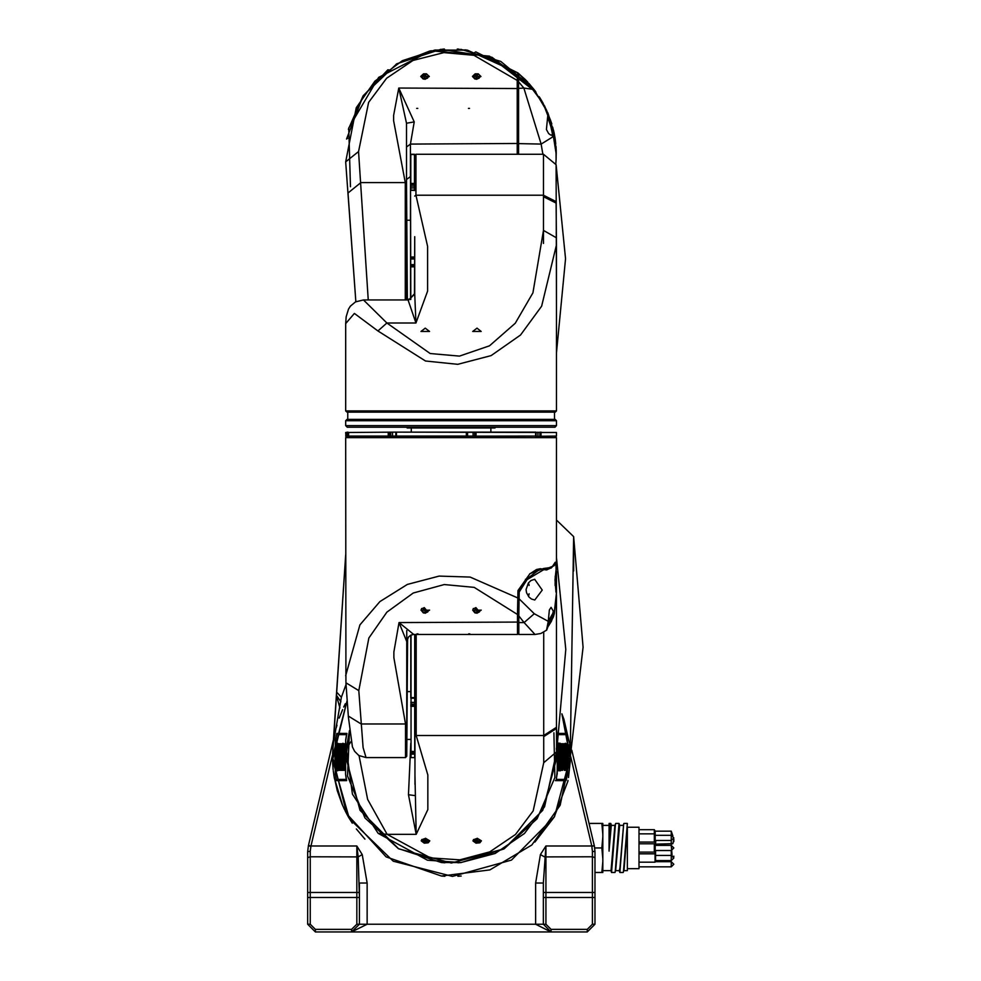<?xml version="1.0" encoding="UTF-8"?>
<svg xmlns="http://www.w3.org/2000/svg" width="981" height="981" viewBox="0 0 981 981"><rect width="100%" height="100%" fill="white"/><g stroke="black" fill="none" stroke-linecap="round" stroke-linejoin="round"><path stroke-width="1.47" d="M307.691 903.979L307.691 890.147M595.038 887.278L595.038 851.667L595.038 897.505L545.939 897.505L545.939 924.2L551.114 929.363L587.288 929.363L592.45 924.2L592.45 851.226L591.764 846.039L545.939 846.039L543.351 882.998L535.601 882.998L540.457 854.537L545.939 846.039L545.939 897.505L543.351 897.505L543.351 882.998L543.351 924.2L535.601 924.2L535.601 882.998M595.038 857.676L592.45 856.756L544.565 856.891L540.457 854.537M570.525 756.167L591.764 846.039L594.351 845.732L595.038 851.667L594.351 845.732L591.825 846.296M367.127 882.998L359.377 882.998L359.377 897.505L358.163 856.891L362.271 854.537L367.127 882.998L367.127 924.2L351.615 931.95L315.441 931.95L307.691 924.2L307.691 851.667L308.377 845.732L334.729 734.205M332.534 754.781L310.965 846.039L308.451 845.45M595.038 872.514L602.788 872.514L602.788 823.415L589.078 823.415M619.183 870.576L619.845 872.514L623.205 872.514L624.002 870.049L627.337 827.069L627.337 870.576L623.867 870.576M609.066 850.662L611.322 825.352L615.05 825.352M655.075 845.168L655.075 840.717M671.274 860.607L673.849 858.019L671.274 855.432L671.274 860.607L655.492 860.607L655.075 862.152L655.075 850.76M655.492 860.607L655.492 850.552M671.274 840.496L673.849 837.921L671.274 835.334L671.274 840.496L655.198 840.496L654.302 842.054L654.302 829.619L638.962 829.619M655.198 840.496L655.198 831.177L654.302 829.619M638.962 853.887L655.075 853.887L655.492 855.432L671.274 855.432L671.274 850.552L655.198 850.552L654.302 852.097L654.302 843.832L638.962 843.832M655.198 850.552L655.198 845.389L654.302 843.832L655.075 843.832L655.492 845.389M627.337 827.29L638.962 827.29L638.962 868.639L627.337 868.639M655.762 840.496L655.455 845.279M673.849 840.656L673.849 841.563L673.849 840.656M673.849 841.563L673.849 839.761L672.868 843.599L671.274 844.15L671.274 840.656M356.79 924.2L359.377 924.2L359.377 897.505L310.278 897.505L310.278 924.2L315.441 929.363L351.615 929.363L356.79 924.2L356.79 846.039L310.965 846.039L310.278 851.226L310.278 897.505L307.691 897.505L307.691 886.211M414.926 634.462L414.926 754.867M414.926 784.383L414.926 754.806M556.411 579.845L556.411 582.873M556.411 584.983L556.411 590.452M556.411 594.854L556.411 728.466L557.539 741.317L556.693 753.028M411.051 635.026L411.051 757.528L414.669 757.528L414.669 634.462M414.926 705.167L414.926 697.994L410.794 698.092L410.794 635.148M411.051 757.528L410.794 751.336L414.669 751.581M411.051 751.581L411.051 698.349M535.601 436.324L556.534 436.067L556.534 432.449L396.103 432.192L535.601 432.192L535.859 436.067M345.68 432.449L396.103 432.192L345.68 432.449L345.937 436.324L535.651 436.067L535.651 432.449M413.675 634.462L517.514 634.462L517.514 614.425L474.215 587.435L444.221 584.566L413.283 592.953L386.857 612.119L368.881 638.03L358.838 690.661L363.142 747.547L365.987 757.528L358.801 755.444L354.57 751.323L352.412 746.897L348.194 716.056L361.094 724.003L405.496 724.003L393.872 657.687L393.872 651.973L399.034 622.567L413.675 634.462L410.88 635.099L408.452 636.988L406.784 641.525L406.784 756.228L407.569 638.324M406.784 630.501L406.784 641.525L399.034 622.567L518.287 622.04M518.287 598.913L518.287 610.452L518.287 598.913L519.145 598.913L534.314 613.775L548.256 621.378L546.576 630.158L540.887 633.481L535.037 634.474L524.112 622.579L518.814 622.579L518.814 634.474L518.814 615.896L518.287 622.224M345.68 436.067L474.829 436.067L475.074 432.192M395.846 436.067L395.846 432.449M535.651 436.067L475.074 436.324M556.534 436.067L539.697 436.324M535.859 432.449L556.534 432.449M348.672 432.449L348.672 436.067M467.214 432.449L467.238 436.067L467.238 432.449M518.287 612.316L517.514 614.425L518.005 590.501L529.961 573.615L543.548 568.453L551.812 567.423L555.197 562.187L556.534 567.043M414.411 295.318L414.669 237.537M414.669 155.574L415.969 154.287L415.969 195.244L427.593 246.366L427.593 291.099L415.969 323.056L414.669 294.03L414.669 236.691M556.534 410.88L555.246 412.167L346.967 412.167L345.68 410.88L556.534 410.88L556.534 244.845L541.635 306.207L520.506 334.95L491.15 355.563L457.71 364.307L425.472 360.947L377.881 330.953L354.435 313.442L345.68 323.644L346.121 316.691L348.451 309.15L350.376 306.195L355.441 301.964L363.51 299.965L386.857 323.056L430.181 353.54L459.525 356.14L489.556 345.815L515.246 323.19L532.928 292.779L543.474 230.449L543.486 243.362M556.534 352.817L565.583 258.726L556.153 164.661L556.534 308.108M556.534 420.702L345.68 420.702L345.68 425.607L556.534 425.607L556.534 420.702L555.246 419.402L346.967 419.402L345.68 420.702M556.534 425.607L554.988 427.164L347.225 427.164L345.68 425.607M407.176 427.164L407.176 427.937L495.037 427.937L495.037 427.164M410.536 299.536L410.536 190.302L414.411 190.4L414.411 154.324L414.669 190.522M410.536 190.572L410.794 299.426M410.794 190.044L410.794 154.311L410.794 190.044L414.411 190.044M410.794 154.52L414.411 154.52L410.794 154.52M414.411 154.311L410.794 154.324L414.669 154.581M517.257 154.287L517.257 80.43L473.958 55.255L443.964 52.582L413.026 60.405L386.6 78.284L368.623 102.441L358.58 151.515L368.28 299.965M405.239 299.965L405.239 182.601L393.614 120.761L393.614 115.439L398.776 88.02L414.289 121.938L410.401 144.048L410.401 176.568L406.526 179.535L407.311 299.965M518.029 88.584L398.776 88.02L406.526 123.287L406.526 299.965M518.029 154.287L518.544 81.791L518.544 154.287M545.939 924.2L543.364 924.298M551.114 929.363L551.114 931.95L543.351 924.2M587.288 929.363L587.288 931.95L351.725 931.95M592.45 924.2L595.038 924.2L587.288 931.95L595.038 924.2L595.038 897.505M351.615 929.363L351.615 931.95L359.377 924.2L535.601 924.2L551.003 931.95M315.441 929.363L315.441 931.95L307.691 924.2L310.278 924.2M672.12 855.579L671.274 845.389L655.198 845.389M638.962 833.789L654.302 833.789L655.198 835.334L671.274 835.334L671.274 831.177L655.198 831.177M671.274 861.661L673.849 864.249L671.274 866.836L671.274 861.661L655.198 861.661M358.985 755.554L367.568 799.343L387.115 834.304L430.438 857.86L459.782 859.871L489.813 851.888L515.503 834.414L533.186 810.907L543.732 762.728L543.744 632.181M556.534 566.074L556.534 437.624L345.68 437.624L346.967 436.324M365.987 757.528L405.496 757.528L405.496 724.003L406.784 723.12M543.474 196.703L556.141 203.092L556.534 244.833L556.386 237.807L543.474 230.449L543.486 154.287L556.153 164.661M534.768 579.293L531.015 580.507L528.367 582.959L526.024 589.642L526.527 592.818L529.053 597.098L531.42 598.986L534.768 599.967L542.235 590.059L534.645 579.293M548.502 622.898L552.095 616.853L553.296 617.208L554.424 613.358L556.485 592.438L556.534 571.653L556.485 592.45L555.957 563.486L554.02 565.767L543.204 569.961L527.005 579.697L519.145 592.009L518.814 615.896L524.112 622.579L534.314 613.775M542.824 154.287L541.144 144.048L553.026 136.715L554.24 133.637L552.965 132.889L551.837 135.17L550.648 134.998L548.649 133.551L546.368 129.48L547.999 113.318L554.24 133.637L556.215 150.608L556.153 159.388L555.969 146.292M610.918 870.576L611.58 872.514L614.94 872.514L615.737 870.049L619.587 825.352L623.327 825.352L623.977 823.415L627.337 823.415L623.462 872.023M615.59 870.576L619.33 870.576L620.017 867.547L623.72 823.905L619.845 872.514M347.139 700.422L332.547 759.809L349.408 818.583L393.271 861.195L452.499 876.364L511.444 860.067L554.473 816.621L570.231 757.528L560.212 805.291L531.849 844.997L489.911 869.963L441.487 875.984L386.171 856.916L346.649 813.789L332.498 757.013L347.139 700.373M548.342 626.074L551.297 621.427L554.424 613.358L554.498 610.403L548.256 621.378L549.421 609.937L551.052 607.398L553.223 611.212L552.095 616.853M602.788 870.576L611.065 870.576L614.903 825.892L615.712 823.415L619.072 823.415L619.722 825.352M615.197 872.023L619.072 823.415M611.58 872.514L615.443 823.905M343.681 759.956L343.902 764.984M567.754 762.47L567.705 764.984L567.791 762.47M556.374 748.172L556.644 751.802L544.614 806.713L524.467 833.494L495.184 853.421L460.96 862.52L427.508 860.227L378.139 833.372L352.473 794.07L346.293 748.773L349.432 730.575L347.556 775.922L364.907 817.86L398.274 848.614L441.487 862.495L461.242 862.495L503.952 848.896L537.159 818.792L554.866 777.614L553.86 732.807M345.68 675.627L359.917 624.897L379.831 601.586L407.422 584.394L439.071 576.129L470.132 577.11L518.005 598.005L518.287 590.108M406.526 183.545L405.239 182.601L360.836 182.601L347.948 192.987L355.821 301.768L345.692 161.89L356.213 107.812L374.901 81.153L402.369 60.663L434.963 50.056L467.508 50.178L517.747 72.802L525.178 79.522L543.29 103.581L553.542 130.399L556.276 154.115M556.656 751.667L556.828 757.528L542.689 810.257L504.099 848.859L451.37 862.986L398.642 848.859L360.039 810.257L345.913 757.528L349.432 730.502M555.957 570.611L554.976 579.857L555.957 592.107M339.549 758.055L339.757 764.371M340.358 758.055L340.566 764.371M343.963 749.079L343.657 755.088M563.854 758.055L563.646 764.371L563.854 758.055M564.467 761.219L564.774 758.055L564.516 761.219M567.619 749.079L567.901 755.088M343.534 763.304L343.497 751.789L344.711 745.008L344.564 769.055L343.497 763.304L343.448 751.789L344.871 743.721L344.748 770.343M567.778 759.012L567.239 745.008L567.337 769.055L567.692 759.012M536.031 92.153L489.544 56.211L431.039 50.73L378.691 77.413L348.758 127.971L350.524 186.709L348.758 127.971L378.691 77.413L431.039 50.73L489.544 56.211L535.638 91.625M548.207 621.059L548.428 625.461L546.601 630.133M609.066 823.856L609.066 841.772L610.108 826.713L610.795 823.415L611.457 825.352M416.226 634.462L416.226 735.517L427.851 775.027L427.851 809.607L416.226 834.304L408.464 794.733L410.794 743.353M518.814 589.397L519.145 592.009M347.74 138.174L346.526 139.032L363.191 95.709L396.839 63.728L440.972 49.32L491.996 57.217L533.149 88.388L491.996 57.217L440.972 49.32L396.839 63.728L363.191 95.709L346.526 139.032L363.191 95.709L396.839 63.728L440.972 49.32M543.094 103.238L539.758 97.622M573.664 570.905L573.664 536.656L570.268 757.222M333.27 744.027L345.68 554.866L332.767 749.459M473.516 839.503L473.075 840.631L479.832 842.765L475.981 843.219L473.014 840.987M421.842 839.503L421.401 840.631L428.145 842.765L424.295 843.219L421.34 840.987M429.531 610.145L420.996 610.145L425.264 613.26L429.531 610.096L425.264 613.174L423.289 612.818L421.033 610.207M481.205 610.145L472.683 610.145L476.95 613.26L481.205 610.096L476.95 613.174L474.963 612.818L472.707 610.207M472.707 76.825L475.086 79.13M421.021 76.825L423.4 79.13M349.224 130.559L348.414 129.308L362.945 96.077L387.863 69.737L389.334 69.982M395.76 65.653L396.079 64.194L429.85 50.963L466.098 49.957L466.956 51.184M460.727 49.32L500.85 61.46L533.063 88.278M671.274 850.552L673.849 847.964L671.274 845.389M570.243 757.467L583.082 647.264L573.664 536.656L556.534 520.04M557.539 741.317L565.829 649.459L556.534 557.686M556.534 437.624L555.246 436.324M307.691 857.676L310.278 856.756L358.163 856.891L356.79 846.039L362.271 854.537M592.45 851.226L595.038 851.667M310.278 851.226L307.691 851.667L307.691 867.523M307.691 864.568L307.691 851.667L307.691 864.568M307.691 851.667L308.377 845.732L307.691 851.667M571.788 750.244L594.278 845.45M602.788 858.865L601.794 847.964L594.768 847.964M601.794 847.964L602.788 837.075M602.788 834.316L601.794 823.415M601.794 872.514L602.788 861.625M609.066 841.772L609.066 851.091M609.066 823.415L610.844 823.439M655.762 844.15L672.831 843.623M461.242 875.984L457.82 876.217L461.242 875.984M444.908 876.217L441.487 875.984L444.908 876.217M364.957 839.16L356.336 828.933M352.289 823.194L348.586 817.247M348.562 817.185L345.165 810.919M343.534 807.535L342.099 804.334M342.062 804.248L337.17 790.539M337.157 790.478L333.773 774.88M333.135 769.815L332.645 763.377M332.559 753.592L333.368 743.144M336.287 727.73L336.961 725.241M339.218 718.129L342.565 709.655M343.73 707.093L345.337 703.782M570.194 754.72L570.734 753.58M570.219 755.934L561.88 713.837M333.332 743.426L341.339 697.197L346.06 684.48M336.581 692.046L341.339 697.197M569.311 742.764L563.805 718.975M563.609 718.423L561.892 713.776L570.231 757.528M332.755 749.705L332.51 758.84M332.534 760.361L333.074 769.239M333.258 770.931L334.251 777.847L342.59 805.45M343.865 808.246L350.953 821.146M340.848 701.82L336.373 695.21L339.855 708.074M339.561 759.355L339.831 763.083M339.708 759.355L339.794 763.083M340.333 761.219L340.505 763.083L340.297 761.219M343.718 761.256L343.951 763.684M343.84 761.256L343.914 763.684M343.693 753.8L343.975 750.379L343.84 753.8M563.732 761.219L563.719 763.083L563.683 761.219M567.729 752.084L567.864 753.8L567.692 752.084M339.696 758.055L339.904 764.371M340.481 758.055L340.689 764.371M343.804 759.956L344.037 764.984M344.11 749.079L343.804 755.088M567.766 749.079L568.048 755.088M343.853 745.008L342.97 748.393L343.608 769.055L343.89 745.008M342.295 755.701L343.203 770.343L342.455 755.542L343.007 743.181L341.695 755.542L342.443 769.055L341.854 755.701L342.492 747.865L343.007 769.055L343.031 744.481M341.731 755.542L342.835 744.481M340.1 745.008L340.456 769.055L339.328 761.219L340.149 745.008M341.094 770.343L340.113 761.219L341.253 769.055L341.4 745.008M341.437 770.343L341.547 743.721L340.076 761.219L341.351 745.008M342.185 745.008L341.032 755.701L341.523 769.055L342.234 745.008M338.151 745.008L337.648 769.055L338.31 769.055L338.187 745.008M339.585 745.008L339.487 769.055L339.585 745.008M339.303 745.008L338.641 763.328L338.604 745.008L338.506 769.055L338.224 751.029L339.205 769.055L339.352 745.008M334.84 759.968L335.416 765.205M335.183 759.968L335.195 765.205M334.815 754.892L335.281 748.638L335.183 754.892M335.87 753.236L335.796 762.752L336.078 753.236M562.187 769.055L562.211 745.008L562.64 763.328L561.512 745.008L562.125 769.055M562.591 769.055L562.616 745.008L562.554 769.055M563.977 753.678L563.339 745.008L563.572 769.055L563.597 754.095M563.793 753.678L562.873 745.008L563.695 754.095M564.578 753.371L564.075 769.055L564.382 753.371M565.62 744.481L565.436 769.055L565.951 747.865L565.951 769.055L566.687 755.542L565.424 744.481M558.888 762.58L558.839 765.205L559.207 759.968L558.667 762.58M558.814 751.765L559.06 754.892L558.876 748.638L558.581 751.765M561.022 765.658L560.764 769.055L561.426 769.055L561.721 765.658L561.046 745.008L561.34 765.658M564.848 748.393L565.645 758.705L564.639 769.055L564.811 748.393M559.783 753.236L559.857 762.752L559.575 753.236M566.528 748.393L566.724 769.055L566.478 748.393M566.564 755.701L565.816 770.343M336.434 748.233L336.495 747.424M559.268 770.772L559.195 748.233M343.276 749.692L343.424 743.721L344.049 743.721L343.926 770.343M343.24 749.692L343.718 770.343M343.424 743.721L344.049 743.721M341.695 755.542L342.43 770.343M342.639 770.343L341.903 755.701L342.516 749.153M342.246 755.701L342.381 749.153M340.284 743.721L339.708 752.39L340.763 743.721L340.64 770.343M340.039 743.721L339.512 753.531M340.321 770.343L339.451 753.531M341.388 754.401L341.621 749.692M341.02 754.401L340.996 759.993M341.621 770.343L342.259 770.343L341.621 770.343L341.094 764.371L341.376 759.993M342.259 770.343L342.381 743.721L341.744 743.721L342.381 743.721M341.744 743.721L341.584 749.692M338.126 743.721L337.746 770.343L338.494 770.343L337.709 764.371L338.347 743.721M338.494 770.343L337.746 770.343M339.696 743.721L339.585 770.343L339.904 743.721M338.506 759.38L339.5 743.721L339.389 770.343M338.457 759.38L338.911 743.721M338.715 743.721L338.604 770.343M338.813 770.343L338.114 754.929L339.193 770.343M335.514 770.784L334.595 751.446L335.661 743.046L335.919 770.784M337.035 743.071L336.544 770.772L335.943 747.424L336.814 743.071M337.145 749.386L336.495 749.386L337.096 743.181L337.758 743.181L337.636 770.882M336.912 749.386L337.403 770.882M337.096 743.181L337.758 743.181M344.368 770.343L343.497 763.304M562.726 759.38L561.512 743.721L561.426 770.343L562.346 754.929L562.211 770.343L561.892 743.721L562.677 759.38M562.505 743.721L562.628 770.343L562.297 743.721M563.511 761.219L563.143 743.721L563.719 752.39M563.768 752.39L562.873 743.721M562.64 743.721L563.462 761.219M564.149 743.721L564.259 770.343L563.94 743.721M567.202 770.343L567.472 743.721L567.202 770.343M566.025 770.343L566.724 755.542L565.461 743.181L565.252 770.343M565.461 770.343L566.123 755.701M566.515 755.701L565.914 749.153M566.049 749.153L566.172 755.701M558.643 770.784L558.091 743.046L558.643 770.784M560.335 770.882L560.212 743.181L559.562 743.181L560.617 749.386L560.102 770.882M559.562 743.181L560.212 743.181M561.316 770.343L561.855 764.371L560.936 743.721L561.377 764.371L560.58 770.343L561.316 770.343L560.58 770.343M565.093 770.343L564.982 743.721L564.333 743.721L565.583 759.993L564.455 770.343L565.093 770.343L564.455 770.343M564.333 743.721L564.982 743.721M558.79 743.071L559.329 747.424M559.072 770.772L558.557 743.071M566.76 770.343L566.638 743.721L566.012 743.721L566.993 749.692L566.54 770.343M566.012 743.721L566.638 743.721M345.729 739.956L345.57 774.095L346.354 779.392L336.373 779.392L335.318 774.095L335.465 739.956L336.569 734.671L346.563 734.671L345.729 739.956L345.619 774.095L346.636 780.68L337.403 780.68L337.023 779.392M558.741 734.671L566.16 734.671L567.263 739.956L567.398 774.095L566.356 779.392L556.374 779.392L558.397 757.528L557.343 742.458M557.367 742.323L557.159 774.095M346.563 734.671L337.341 734.671M556.374 779.392L565.571 779.392M337.206 734.671L337.611 733.383L346.857 733.383L345.778 739.956M565.706 779.392L565.326 780.68L555.32 780.68M567.398 774.095L568.624 757.528L567.3 739.956L565.89 733.383L558.962 733.383L565.117 733.383L565.51 734.671M346.636 780.68L336.63 780.68L335.281 774.095L335.428 739.956L336.839 733.383L346.857 733.383M567.447 774.095L566.098 780.68L556.092 780.68L557.11 774.095M441.487 862.495L444.908 862.753M457.82 862.753L461.242 862.495M378.139 833.372L387.115 834.304L416.226 834.304L414.926 775.297M425.521 838.203L421.266 840.803L429.788 840.803L425.521 838.203M477.207 838.203L472.94 840.803L481.475 840.803L477.207 838.203M543.732 736.645L556.411 728.466L556.644 751.802L543.732 762.728M351.026 741.538L346.293 748.773M414.926 795.542L408.464 794.733M481.475 840.803L479.832 842.765M429.788 840.803L428.145 842.765M421.401 840.631L424.295 843.219M426.539 842.9L428.084 842.323L424.503 838.718L422.958 839.295L426.539 842.9L426.539 840.766M473.075 840.631L475.981 843.219M478.225 842.9L479.77 842.323L476.19 838.718L474.645 839.295L478.225 842.9L478.225 840.766M534.939 842.054L554.179 817.185L567.827 781.281M570.194 754.426L570.194 760.692M570.12 762.74L568.539 777.541M567.852 781.207L568.011 780.41M570.12 762.691L570.157 761.648M570.231 756.903L569.458 744.039M551.42 567.766L546.65 569.851L540.47 568.772L536.632 569.507L529.605 573.959M542.334 569.139L543.548 568.453M345.95 681.844L345.68 437.624M469.74 633.812L468.648 633.812L469.74 633.812M418.053 633.812L416.974 633.812L418.053 633.812M348.206 715.186L345.95 682.715L358.838 690.661M555.344 562.873L555.957 563.486M518.287 615.553L518.287 613.898M518.814 591.261L518.287 591.862M555.884 591.617L556.472 592.659L554.498 610.403L553.223 611.212M556.411 583.474L555.123 583.241L555.185 576.117M555.099 585.534L555.123 583.241M553.284 617.184L548.256 625.988M518.875 591.31L526.454 579.317L540.249 568.821L543.204 569.961M542.542 569.213L546.625 569.973L552.315 566.895M525.424 579.317L527.005 579.697M535.037 634.474L518.814 634.474M556.534 568.772L556.534 568.011M421.671 608.478L421.143 609.937L423.289 612.818M421.143 609.937L424.037 613.039M426.281 612.647L427.826 611.96L424.246 607.644L422.701 608.33L426.281 612.647L426.441 610.28M424.099 607.717L426.281 610.354M473.345 608.478L472.817 609.937L474.963 612.818M472.817 609.937L475.724 613.039M477.968 612.647L479.513 611.96L475.932 607.644L474.387 608.33L477.968 612.647L478.115 610.28M475.773 607.717L477.968 610.354M410.536 187.996L414.411 187.812L414.669 190.302M414.669 267.838L414.669 279.499M377.881 330.953L386.857 323.056L415.969 323.056L408.206 300.431L414.669 293.503M425.264 328.095L420.996 331.468L429.531 331.468L425.264 328.095M476.95 328.095L472.683 331.468L481.205 331.468L476.95 328.095M345.68 323.644L345.68 410.88M556.227 232.35L556.337 237.157M414.669 294.03L408.206 300.431M518.029 73.403L518.029 78.137L518.029 73.403M525.178 79.522L527.913 82.33M556.276 154.238L551.126 121.705L556.276 154.238M550.746 120.602L544.418 105.703L550.746 120.602M546.785 110.559L541.254 100.037L546.785 110.559M540.543 98.885L540.188 98.308M539.464 97.156L539.096 96.592M476.692 79.338L480.948 76.432L472.425 76.432L476.692 79.338M425.006 79.338L429.273 76.432L420.739 76.432L425.006 79.338M469.482 108.388L468.391 108.388L469.482 108.388M417.796 108.388L416.717 108.388L417.796 108.388M345.692 161.89L358.58 151.515M518.029 82.171L518.029 78.137L518.029 80.994L517.257 80.43L517.747 72.802L475.822 51.858L474.571 52.655M406.526 123.287L414.289 121.938M423.51 73.808L420.886 76.236L423.485 73.808L426.502 73.808L423.78 79.13M426.502 73.808L429.273 76.481M475.196 73.808L472.56 76.236L475.172 73.808L478.176 73.808L480.948 76.481M534.056 89.541L518.875 73.747L518.029 74.139L518.875 73.747L518.544 81.791L523.854 88.02L534.056 89.541L547.852 112.987M556.153 149.087L556.153 159.278M552.965 132.889L547.95 117.561M551.837 135.17L553.026 136.715L547.999 113.318M518.029 143.643L541.144 144.048L523.854 88.02L518.029 88.4M556.153 159.388L555.871 163.533M478.225 73.82L475.466 79.13M472.56 76.236L474.522 78.725M477.71 78.762L479.255 78.124L475.675 74.102L474.13 74.752L477.71 78.762M475.675 76.481L475.675 74.102M420.886 76.236L422.848 78.725M426.024 78.762L427.569 78.124L423.988 74.102L422.443 74.752L426.024 78.762M423.988 76.481L423.988 74.102M517.809 72.852L525.129 79.461M528.918 83.422L535.393 91.294M553.542 130.399L554.228 133.575M555.773 143.962L555.369 140.43M556.055 147.408L556.153 149.075M556.264 152.276L556.276 153.784M459.108 49.173L457.305 49.05L459.108 49.173M444.393 49.05L442.578 49.173L444.393 49.05M551.138 121.779L551.812 123.913L551.138 121.779M552.72 127.113L554.547 135.255L552.72 127.113M554.841 136.935L555.369 140.455L554.841 136.935M595.038 892.489L543.351 892.489M307.691 892.489L359.377 892.489M310.903 846.296L308.377 845.732M556.411 727.301L543.744 735.517L416.226 735.517L414.926 734.487M406.784 739.441L410.794 739.441M414.926 706.357L410.794 706.357M410.794 697.65L414.926 697.65M414.926 754.168L410.794 754.168M410.794 753.2L414.926 753.2M414.926 704.162L410.794 704.162M410.794 705.278L414.926 705.278M410.794 702.408L414.926 702.408M414.669 698.227L411.051 698.227M553.431 565.24L554.02 565.767M388.268 436.324L388.268 432.192M466.318 436.324L466.318 432.192M396.471 432.192L396.471 436.324M476.018 432.192L476.018 436.324M540.972 432.192L540.972 436.324M347.041 436.324L347.041 432.192M347.961 432.192L347.961 436.324M536.141 436.324L536.141 432.192M539.881 436.324L539.881 432.192M537.944 432.192L537.944 436.324M473.112 436.324L473.112 432.192M467.532 432.192L467.532 436.324M474.632 432.192L474.632 436.324M390.683 436.324L390.683 432.192M389.383 432.192L389.383 436.324M392.486 432.192L392.486 436.324M396.017 436.067L396.017 432.449M556.153 201.583L543.486 195.244L415.969 195.244L414.669 196.028M414.669 266.857L410.536 266.857M410.536 256.961L414.669 256.961M410.536 183.422L414.669 183.422M414.669 184.551L410.536 184.551M410.536 186.169L414.669 186.169M414.669 265.974L410.536 265.974M410.536 266.023L414.669 266.023M414.669 258.972L410.536 258.972M410.536 264.662L414.669 264.662M414.411 258.015L410.794 258.015L414.411 258.015M410.536 176.568L410.401 220.173M406.526 147.015L410.401 144.048L518.029 143.447M353.135 931.803L351.615 931.95M609.066 825.352L602.788 825.352M654.302 852.097L638.962 852.097M654.302 842.054L638.962 842.054M655.075 862.152L638.962 862.152M672.794 835.837L671.274 831.177M673.689 838.841L673.849 839.761L673.689 838.841M673.689 857.1L673.849 856.18L673.689 857.1M671.274 866.836L638.962 866.836M411.051 751.642L414.669 751.642M410.794 691.63L407.569 691.63M405.496 757.528L406.784 756.228M545.044 569.851L546.65 569.851M518.287 633.689L517.514 634.462M551.812 567.423L551.052 568.146M528.477 596.423L529.139 593.75M528.477 582.812L529.139 585.473M540.249 568.821L539.452 568.821M348.647 432.449L348.647 436.067M363.51 299.965L408.206 299.965M415.969 154.287L543.486 154.287M490.905 432.192L490.905 427.937M411.309 432.192L411.309 427.937M347.74 412.167L347.74 419.402M554.473 412.167L554.473 419.402M410.536 220.173L407.311 220.173M410.536 299.242L407.311 299.242M556.117 148.401L556.215 150.547M554.24 133.637L555.123 138.701"/></g></svg>
